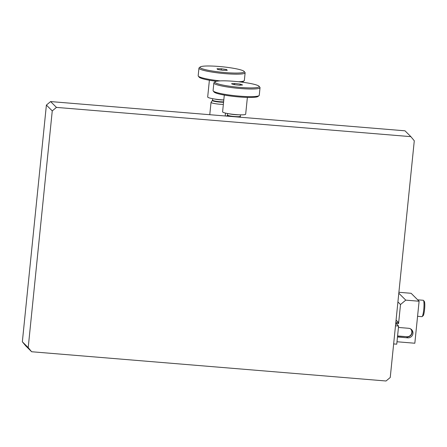 <?xml version="1.0" encoding="UTF-8"?>
<svg xmlns="http://www.w3.org/2000/svg" width="447" height="447" viewBox="0 0 447 447"><rect width="100%" height="100%" fill="white"/><g stroke="black" fill="none" stroke-linecap="round" stroke-linejoin="round"><path stroke-width="0.67" d="M46.393 105.073L50.595 101.57L56.451 107.397L410.86 136.648L414.285 140.777L390.242 377.491L386.04 380.995L31.631 351.744L25.775 345.917L22.35 341.787L28.206 347.615L52.254 110.901L46.393 105.073L22.35 341.787M396.992 341.765L414.833 343.235L419.102 301.239L411.117 293.293L398.897 292.282M398.802 293.21L405.764 300.138L400.512 304.519L398.573 323.606L395.919 323.388M419.102 301.239L405.764 300.138M411.111 329.216A4.833 4.744 -45.1 0 1 406.792 336.937L407.698 337.837A4.833 4.744 -45.1 0 0 411.592 329.635A4.833 4.744 -45.1 0 0 408.67 328.294L398.445 327.45M407.698 337.837L397.478 336.993M395.846 322.298L398.54 322.522L396.076 320.069M400.512 304.519L397.914 301.932M398.54 322.522L398.573 323.606M395.751 323.226L398.59 326.047L396.746 344.184L393.651 343.927M395.494 325.79L398.59 326.047M423.471 300.39L424.32 301.423A7.253 1.084 94.7 0 1 424.65 308.642A7.253 1.084 94.7 0 1 423.141 315.711L422.136 316.582A8.219 1.229 -85.3 0 0 423.84 308.575A8.219 1.229 -85.3 0 0 423.471 300.39A8.219 1.229 -85.3 0 0 423.292 300.283L417.671 299.82M417.571 316.303L421.94 316.66A8.219 1.229 -85.3 0 0 422.136 316.582M410.86 136.648L405.004 130.815L50.595 101.57M56.451 107.397L52.254 110.901M28.206 347.615L31.631 351.744M219.075 66.48A22.238 2.755 5.8 0 0 200.222 66.955A22.238 2.755 5.8 0 0 221.857 72.263A22.238 2.755 5.8 0 0 244.123 71.414A22.238 2.755 5.8 0 0 219.075 66.48M221.366 68.76L226.517 69.536L227.283 70.302L222.902 70.291L217.756 69.514L216.991 68.749L221.366 68.76L221.237 70.039M209.386 80.236L207.687 96.988A11.6 1.436 5.8 0 0 223.802 99.944M216.415 81.298A22.238 2.755 -174.2 0 1 199.183 77.18L198.323 76.146A23.205 2.872 5.8 0 0 220.131 80.885M238.597 81.756A23.205 2.872 5.8 0 0 244.135 80.801L243.084 81.639A22.238 2.755 -174.2 0 1 241.793 82.131M244.135 80.801A23.205 2.872 5.8 0 0 244.347 80.46L245.124 72.822A23.205 2.872 -174.2 0 1 221.751 73.336A23.205 2.872 -174.2 0 1 198.954 68.134A23.205 2.872 -174.2 0 1 199.172 67.799L200.222 66.955M244.123 71.414L244.978 72.448A23.205 2.872 -174.2 0 1 245.124 72.822M198.954 68.134L198.177 75.772A23.205 2.872 5.8 0 0 198.323 76.146M223.349 104.402A7.733 0.955 -174.2 0 1 219.784 104.229A7.733 0.955 -174.2 0 1 211.023 102.391A7.733 0.955 -174.2 0 1 211.051 102.324L212.392 100.474A6.582 0.816 5.8 0 0 219.823 102.1A6.582 0.816 5.8 0 0 223.567 102.24M226.439 70.296L226.517 69.536M214.979 81.946A22.238 2.755 5.8 0 0 237.463 87.171A22.238 2.755 5.8 0 0 259.031 86.249A22.238 2.755 5.8 0 0 237.323 81.622A22.238 2.755 5.8 0 0 215.13 81.79A22.238 2.755 5.8 0 0 214.979 81.946M231.507 83.757L234.636 83.494L240.173 84.097L242.581 84.969L239.458 85.226L233.915 84.623L231.507 83.757M224.293 95.071L222.595 111.823A11.6 1.436 5.8 0 0 233.993 114.426A11.6 1.436 5.8 0 0 245.677 114.169L247.381 97.412M259.042 95.636L257.992 96.479A22.238 2.755 -174.2 0 1 235.798 96.647A22.238 2.755 -174.2 0 1 214.091 92.021L213.23 90.981A23.205 2.872 5.8 0 0 235.882 95.809A23.205 2.872 5.8 0 0 259.042 95.636A23.205 2.872 5.8 0 0 259.199 95.468A23.205 2.872 5.8 0 0 259.26 95.295L260.031 87.662A23.205 2.872 -174.2 0 1 236.659 88.176A23.205 2.872 -174.2 0 1 213.862 82.969A23.205 2.872 -174.2 0 1 213.923 82.796A23.205 2.872 -174.2 0 1 214.079 82.634L215.13 81.79M259.031 86.249L259.891 87.288A23.205 2.872 -174.2 0 1 260.031 87.662M213.862 82.969L213.085 90.607A23.205 2.872 5.8 0 0 213.23 90.981M234.513 84.69L234.636 83.494M240.061 85.176L240.173 84.097M410.514 328.836A4.643 4.554 -45.1 0 1 406.787 336.72L397.584 335.96M397.562 336.172L406.787 336.72M223.606 101.838A6.476 0.805 -174.2 0 1 216.516 101.318A6.476 0.805 -174.2 0 1 212.515 100.162L212.66 98.692M214.342 98.977A6.476 0.805 5.8 0 0 223.802 99.949M240.458 114.834L240.313 116.309A6.476 0.805 -174.2 0 1 233.787 116.449A6.476 0.805 -174.2 0 1 227.422 114.996L227.305 115.315A6.582 0.816 5.8 0 0 227.299 115.32A6.582 0.816 5.8 0 0 230.591 116.421M229.25 113.817A6.476 0.805 5.8 0 0 238.759 114.778M238.502 117.075A6.582 0.816 5.8 0 0 240.357 116.751A6.582 0.816 5.8 0 0 240.363 116.639L240.642 117.254M212.392 100.474L212.515 100.162M225.193 115.974L225.484 113.085M209.772 114.706L211.023 102.391M227.573 113.527L227.422 114.996M227.305 115.315L226.73 116.103M240.363 116.639L240.313 116.309"/></g></svg>
